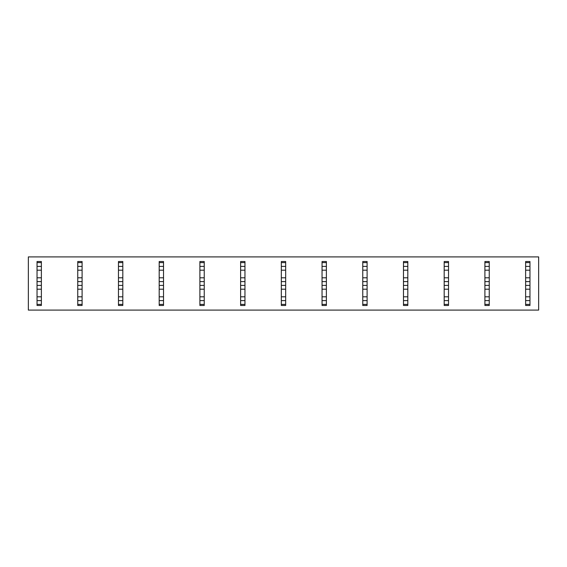 <?xml version="1.0" encoding="UTF-8"?>
<svg xmlns="http://www.w3.org/2000/svg" width="567" height="567" viewBox="0 0 567 567"><rect width="100%" height="100%" fill="white"/><g stroke="black" fill="none" stroke-linecap="round" stroke-linejoin="round"><path stroke-width="0.85" d="M538.65 256.901L538.65 310.099L28.35 310.099L28.35 256.901L538.65 256.901M37.039 261.515L37.039 262.599L41.377 262.599L41.377 261.515L37.039 261.515M37.039 304.401L41.377 304.401L41.377 305.485L37.039 305.485L37.039 262.599M37.039 266.398L41.377 266.398L41.377 262.599M37.039 270.197L41.377 270.197L41.377 266.398M37.039 277.802L41.377 277.802L41.377 270.197M37.039 281.601L41.377 281.601L41.377 277.802M37.039 285.399L41.377 285.399L41.377 281.601M37.039 289.198L41.377 289.198L41.377 285.399M37.039 296.803L41.377 296.803L41.377 289.198M37.039 300.602L41.377 300.602L41.377 296.803M41.377 304.401L41.377 300.602M77.75 261.515L77.75 262.599L82.095 262.599L82.095 261.515L77.75 261.515M77.75 304.401L82.095 304.401L82.095 305.485L77.75 305.485L77.75 262.599M77.75 266.398L82.095 266.398L82.095 262.599M77.75 270.197L82.095 270.197L82.095 266.398M77.75 277.802L82.095 277.802L82.095 270.197M77.75 281.601L82.095 281.601L82.095 277.802M77.75 285.399L82.095 285.399L82.095 281.601M77.75 289.198L82.095 289.198L82.095 285.399M77.75 296.803L82.095 296.803L82.095 289.198M77.75 300.602L82.095 300.602L82.095 296.803M82.095 304.401L82.095 300.602M118.468 261.515L118.468 262.599L122.812 262.599L122.812 261.515L118.468 261.515M118.468 304.401L122.812 304.401L122.812 305.485L118.468 305.485L118.468 262.599M118.468 266.398L122.812 266.398L122.812 262.599M118.468 270.197L122.812 270.197L122.812 266.398M118.468 277.802L122.812 277.802L122.812 270.197M118.468 281.601L122.812 281.601L122.812 277.802M118.468 285.399L122.812 285.399L122.812 281.601M118.468 289.198L122.812 289.198L122.812 285.399M118.468 296.803L122.812 296.803L122.812 289.198M118.468 300.602L122.812 300.602L122.812 296.803M122.812 304.401L122.812 300.602M159.185 261.515L159.185 262.599L163.523 262.599L163.523 261.515L159.185 261.515M159.185 304.401L163.523 304.401L163.523 305.485L159.185 305.485L159.185 262.599M159.185 266.398L163.523 266.398L163.523 262.599M159.185 270.197L163.523 270.197L163.523 266.398M159.185 277.802L163.523 277.802L163.523 270.197M159.185 281.601L163.523 281.601L163.523 277.802M159.185 285.399L163.523 285.399L163.523 281.601M159.185 289.198L163.523 289.198L163.523 285.399M159.185 296.803L163.523 296.803L163.523 289.198M159.185 300.602L163.523 300.602L163.523 296.803M163.523 304.401L163.523 300.602M199.896 261.515L199.896 262.599L204.24 262.599L204.24 261.515L199.896 261.515M199.896 304.401L204.24 304.401L204.24 305.485L199.896 305.485L199.896 262.599M199.896 266.398L204.24 266.398L204.24 262.599M199.896 270.197L204.24 270.197L204.24 266.398M199.896 277.802L204.24 277.802L204.24 270.197M199.896 281.601L204.24 281.601L204.24 277.802M199.896 285.399L204.24 285.399L204.24 281.601M199.896 289.198L204.24 289.198L204.24 285.399M199.896 296.803L204.24 296.803L204.24 289.198M199.896 300.602L204.24 300.602L204.24 296.803M204.24 304.401L204.24 300.602M240.614 261.515L240.614 262.599L244.958 262.599L244.958 261.515L240.614 261.515M240.614 304.401L244.958 304.401L244.958 305.485L240.614 305.485L240.614 262.599M240.614 266.398L244.958 266.398L244.958 262.599M240.614 270.197L244.958 270.197L244.958 266.398M240.614 277.802L244.958 277.802L244.958 270.197M240.614 281.601L244.958 281.601L244.958 277.802M240.614 285.399L244.958 285.399L244.958 281.601M240.614 289.198L244.958 289.198L244.958 285.399M240.614 296.803L244.958 296.803L244.958 289.198M240.614 300.602L244.958 300.602L244.958 296.803M244.958 304.401L244.958 300.602M281.331 261.515L281.331 262.599L285.669 262.599L285.669 261.515L281.331 261.515M281.331 304.401L285.669 304.401L285.669 305.485L281.331 305.485L281.331 262.599M281.331 266.398L285.669 266.398L285.669 262.599M281.331 270.197L285.669 270.197L285.669 266.398M281.331 277.802L285.669 277.802L285.669 270.197M281.331 281.601L285.669 281.601L285.669 277.802M281.331 285.399L285.669 285.399L285.669 281.601M281.331 289.198L285.669 289.198L285.669 285.399M281.331 296.803L285.669 296.803L285.669 289.198M281.331 300.602L285.669 300.602L285.669 296.803M285.669 304.401L285.669 300.602M322.042 261.515L322.042 262.599L326.386 262.599L326.386 261.515L322.042 261.515M322.042 304.401L326.386 304.401L326.386 305.485L322.042 305.485L322.042 262.599M322.042 266.398L326.386 266.398L326.386 262.599M322.042 270.197L326.386 270.197L326.386 266.398M322.042 277.802L326.386 277.802L326.386 270.197M322.042 281.601L326.386 281.601L326.386 277.802M322.042 285.399L326.386 285.399L326.386 281.601M322.042 289.198L326.386 289.198L326.386 285.399M322.042 296.803L326.386 296.803L326.386 289.198M322.042 300.602L326.386 300.602L326.386 296.803M326.386 304.401L326.386 300.602M362.76 261.515L362.76 262.599L367.104 262.599L367.104 261.515L362.76 261.515M362.76 304.401L367.104 304.401L367.104 305.485L362.76 305.485L362.76 262.599M362.76 266.398L367.104 266.398L367.104 262.599M362.76 270.197L367.104 270.197L367.104 266.398M362.76 277.802L367.104 277.802L367.104 270.197M362.76 281.601L367.104 281.601L367.104 277.802M362.76 285.399L367.104 285.399L367.104 281.601M362.76 289.198L367.104 289.198L367.104 285.399M362.76 296.803L367.104 296.803L367.104 289.198M362.76 300.602L367.104 300.602L367.104 296.803M367.104 304.401L367.104 300.602M403.477 261.515L403.477 262.599L407.815 262.599L407.815 261.515L403.477 261.515M403.477 304.401L407.815 304.401L407.815 305.485L403.477 305.485L403.477 262.599M403.477 266.398L407.815 266.398L407.815 262.599M403.477 270.197L407.815 270.197L407.815 266.398M403.477 277.802L407.815 277.802L407.815 270.197M403.477 281.601L407.815 281.601L407.815 277.802M403.477 285.399L407.815 285.399L407.815 281.601M403.477 289.198L407.815 289.198L407.815 285.399M403.477 296.803L407.815 296.803L407.815 289.198M403.477 300.602L407.815 300.602L407.815 296.803M407.815 304.401L407.815 300.602M444.188 261.515L444.188 262.599L448.532 262.599L448.532 261.515L444.188 261.515M444.188 304.401L448.532 304.401L448.532 305.485L444.188 305.485L444.188 262.599M444.188 266.398L448.532 266.398L448.532 262.599M444.188 270.197L448.532 270.197L448.532 266.398M444.188 277.802L448.532 277.802L448.532 270.197M444.188 281.601L448.532 281.601L448.532 277.802M444.188 285.399L448.532 285.399L448.532 281.601M444.188 289.198L448.532 289.198L448.532 285.399M444.188 296.803L448.532 296.803L448.532 289.198M444.188 300.602L448.532 300.602L448.532 296.803M448.532 304.401L448.532 300.602M484.905 261.515L484.905 262.599L489.25 262.599L489.25 261.515L484.905 261.515M484.905 304.401L489.25 304.401L489.25 305.485L484.905 305.485L484.905 262.599M484.905 266.398L489.25 266.398L489.25 262.599M484.905 270.197L489.25 270.197L489.25 266.398M484.905 277.802L489.25 277.802L489.25 270.197M484.905 281.601L489.25 281.601L489.25 277.802M484.905 285.399L489.25 285.399L489.25 281.601M484.905 289.198L489.25 289.198L489.25 285.399M484.905 296.803L489.25 296.803L489.25 289.198M484.905 300.602L489.25 300.602L489.25 296.803M489.25 304.401L489.25 300.602M525.623 261.515L525.623 262.599L529.961 262.599L529.961 261.515L525.623 261.515M525.623 304.401L529.961 304.401L529.961 305.485L525.623 305.485L525.623 262.599M525.623 266.398L529.961 266.398L529.961 262.599M525.623 270.197L529.961 270.197L529.961 266.398M525.623 277.802L529.961 277.802L529.961 270.197M525.623 281.601L529.961 281.601L529.961 277.802M525.623 285.399L529.961 285.399L529.961 281.601M525.623 289.198L529.961 289.198L529.961 285.399M525.623 296.803L529.961 296.803L529.961 289.198M525.623 300.602L529.961 300.602L529.961 296.803M529.961 304.401L529.961 300.602"/></g></svg>
